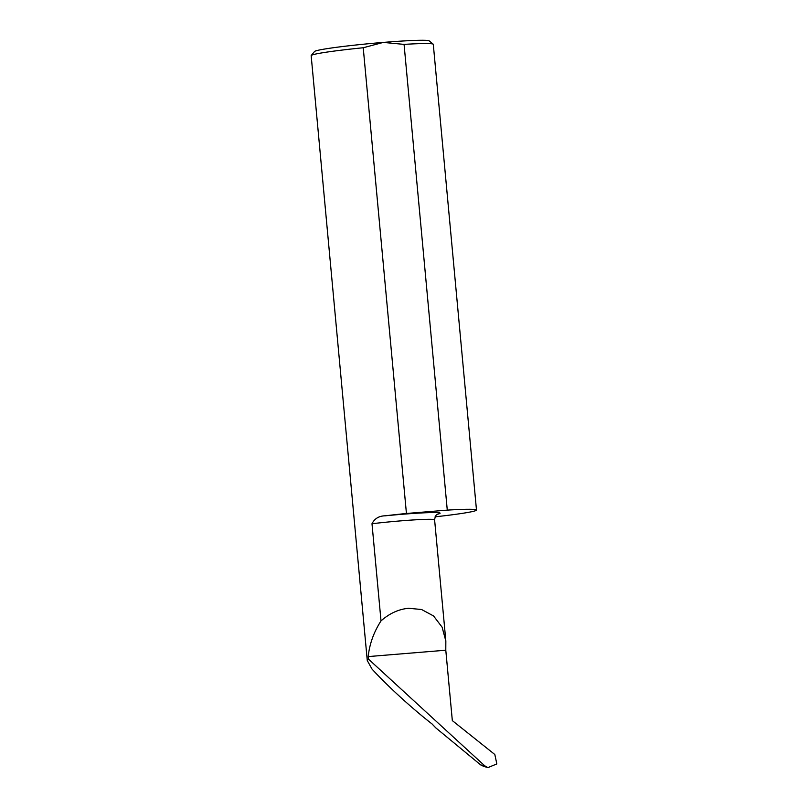 <?xml version="1.0" encoding="UTF-8"?>
<svg xmlns="http://www.w3.org/2000/svg" width="808" height="808" viewBox="0 0 808 808"><rect width="100%" height="100%" fill="white"/><g stroke="black" fill="none" stroke-linecap="round" stroke-linejoin="round"><path stroke-width="1.21" d="M311.221 55.489L314.544 51.5A57.641 2.899 -5.3 0 1 383.315 42.41L363.226 47.753A61.327 3.091 174.7 0 0 311.221 55.489A61.327 3.091 174.7 0 0 311.161 55.651L367.276 660.57L368.428 659.086L368.196 656.591C369.529 643.986 373.801 632.088 381.012 620.898C389.446 613.423 398.657 609.212 408.656 608.273L421.604 609.515L433.553 615.949L442.097 627.16L445.844 641.047L445.794 650.218L452.329 720.615L494.829 754.52L496.839 763.934L487.931 767.6L484.709 765.792L368.428 659.086M367.276 660.57L372.023 669.075C379.255 677.013 388.355 686.032 399.324 696.122C410.939 706.748 421.837 716.019 432.028 723.938L435.785 727.867L480.72 764.934L484.709 765.792M435.098 516.827A61.327 3.091 174.7 0 0 476.488 510.05L433.29 44.319A61.327 3.091 174.7 0 0 433.189 44.177A61.327 3.091 174.7 0 0 404.071 44.39L447.279 510.121L406.434 513.484A61.327 3.091 174.7 0 0 385.264 515.807C379.043 515.908 374.619 518.554 371.993 523.736L381.012 620.898M483.81 766.428L480.72 764.934M406.434 513.484L363.226 47.753M476.488 510.05A61.327 3.091 174.7 0 0 447.279 510.121M404.071 44.39L383.315 42.41A57.641 2.899 -5.3 0 1 429.189 40.865L433.189 44.177M368.196 656.591L445.794 650.218M371.993 523.736A42.713 2.151 -5.3 0 1 400.546 520.887A42.713 2.151 -5.3 0 1 434.603 519.837C435.653 513.029 438.168 514.484 437.795 514.05M385.264 515.807A48.844 2.464 -5.3 0 1 401.192 514.363A48.844 2.464 -5.3 0 1 437.36 514.262M445.844 641.047L434.603 519.837M483.416 766.317L487.941 767.58"/></g></svg>
